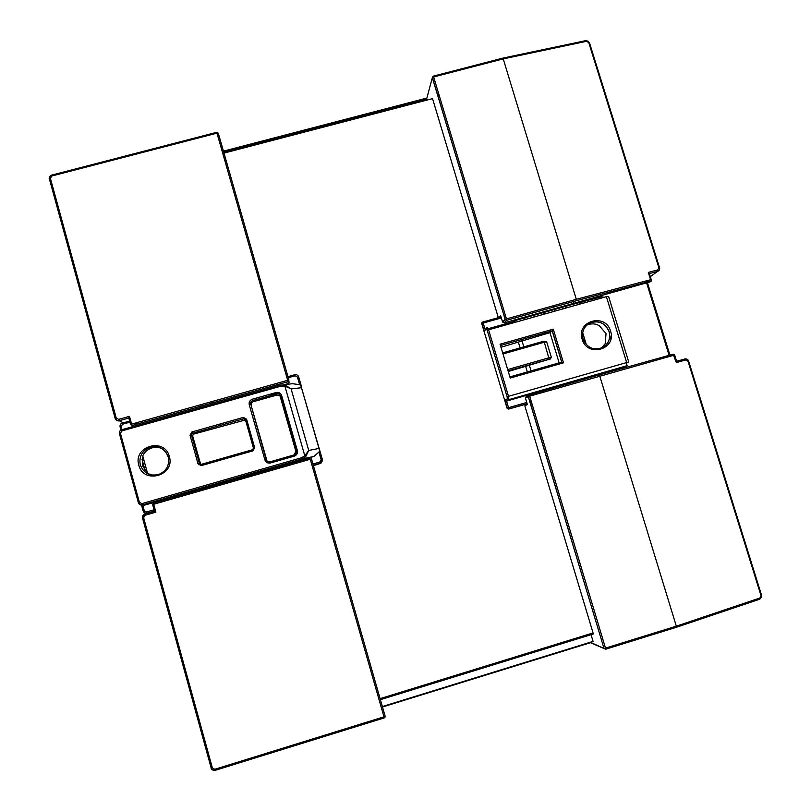 <?xml version="1.0" encoding="UTF-8"?>
<svg xmlns="http://www.w3.org/2000/svg" width="811" height="811" viewBox="0 0 811 811"><rect width="100%" height="100%" fill="white"/><g stroke="black" fill="none" stroke-linecap="round" stroke-linejoin="round"><path stroke-width="1.22" d="M200.702 464.48L192.592 435.72L193.454 434.149L245.601 419.916L243.807 418.76L243.381 417.412L246.585 419.175L254.654 447.682L252.85 450.886L201.24 465.626L198.016 463.851L190.017 435.183L191.852 431.979L243.381 417.412M244.486 419.713L243.807 418.76L192.329 433.317L193.454 434.149L191.852 431.979M312.955 464.014L319.818 462.037L321.126 459.675L318.936 452.031L319.575 450.845L318.976 448.392L300.81 385.407L322.342 459.381L320.619 463.142L313.32 465.281L320.588 463.345L322.413 460.83M281.062 386.148L280.748 385.063L285.198 385.002L291.119 388.935L284.874 386.066L281.062 386.148L121.832 430.905L120.433 433.307L139.38 502.283L141.813 503.621L301.51 457.749L304.804 455.802L308.727 450.47L305.686 456.694L302.331 458.914L142.351 504.898L144.743 505.091L142.685 505.01L144.216 510.595L143.233 510.971M320.132 463.517L313.431 465.656M296.218 451.484L280.626 397.917M300.81 385.407L299.624 384.678L297.455 377.105L298.691 376.912L301.205 385.681M283.607 384.738L292.558 383.704L299.624 384.678M318.936 452.031L313.908 456.451L298.59 460.871M305.686 456.694L304.804 455.802L284.874 386.066L285.198 385.002M301.51 457.749L301.874 459.056L313.431 456.603M145.22 470.907L142.037 459.391M276.865 384.83L276.48 383.461L276.886 384.83M155.448 502.009L144.743 505.091M155.57 502.455L155.377 501.766L298.519 460.628L298.712 461.307M267.012 460.983L251.177 405.612C250.842 403.726 251.562 402.428 253.356 401.698L276.825 395.089L280.079 396.032L296.187 452.457M142.888 456.461L142.32 465.514L147.44 472.965M151.049 474.932L147.49 473.168L142.726 455.863C144.551 452.021 147.49 449.406 151.545 448.017C155.134 446.912 158.632 447.114 162.018 448.625M583.068 339.069C587.164 348.02 593.733 350.818 602.766 347.473C608.585 343.783 610.693 338.522 609.081 331.679C605.462 323.366 599.349 320.365 590.763 322.666L587.945 324.653C592.182 323.285 596.024 323.69 599.491 325.88L606.03 333.615L605.27 343.55L601.58 348.031M600.566 348.771L599.694 349.288M609.69 335.257L610.845 339.018M586.343 344.685L582.663 332.642M502.131 324.795L502.455 325.89M486.357 328.242L484.147 331.283L481.754 323.68L507.047 408.197L504.827 400.36L506.571 401.09L623.253 367.505L627.613 365.386L626.761 365.781L626.609 362.416L606.385 296.664L488.587 329.793L508.517 396.315L628.738 361.97M500.61 346.013L501.441 345.243L500.073 344.199L553.274 329.165L563.503 362.831L561.678 362.132L552.2 330.898L553.274 329.165M481.754 323.68L482.038 322.494M525.264 404.405L508.558 409.068L507.047 408.197M563.503 362.831L510.22 378.048L510.859 376.639L561.678 362.132M604.094 297.313L601.509 296.745L573.924 304.034L515.816 320.365L514.985 321.186L514.61 319.929M488.212 328.708L514.985 321.186M500.985 347.25L549.97 332.652L552.2 330.898L501.431 345.253L552.21 330.888M549.97 332.652L559.134 362.852M508.264 371.509L550.537 358.888L508.061 370.85L550.537 358.888M507.676 369.552L549.017 357.783L551.358 357.357L550.284 359.06M626.751 365.802L623.253 367.505M512.4 321.906L512.724 323.001M273.702 394.683L273.591 393.234M275.122 394.278L275.152 392.798M220.389 423.91L220.835 425.258M211.803 403.097L211.428 401.719M543.258 308.565L543.715 309.893M544.323 312.347L544.556 314.05M534.155 316.979L533.831 315.297M549.848 330.128L550.223 331.456M590.053 322.525L590.195 323.062M582.257 301.834L581.669 303.618M566.575 307.856L564.953 306.548M160.73 499.617L160.375 498.289M426.951 100.088L426.616 98.983L223.664 151.961M274.442 384.029L273.277 385.833M271.786 393.74L271.837 395.2M580.088 302.402L579.774 304.145M563.128 308.829L561.81 307.44M543.846 314.252L543.532 312.57M553.345 305.737L553.801 307.055M554.41 309.518L554.633 311.221M201.138 406.098L200.763 404.709M274.524 384.008L273.571 385.752M272.455 393.558L272.557 394.998M669.095 355.35L646.59 282.846M646.408 282.248L645.992 280.93M591.047 634.678L593.064 641.389L382.366 706.543M651.486 280.434L649.337 273.52L648.313 272.395L657.762 269.921L658.877 267.731L588.776 42.659L586.576 41.3L503.236 58.899L433.642 76.954L506.449 318.905L576.692 299.188L650.594 279.724L651.618 280.849L576.702 300.628L503.236 58.899L502.678 58.159L433.317 76.204M590.307 642.241L605.645 649.226L676.638 627.207L599.4 374.875L529.127 395.069L528.265 396.63L525.477 398.221L526.045 396.792L528.843 395.19L528.265 396.63L603.992 648.364L528.366 396.589L529.695 396.163L605.513 648.121L676.617 626.072L759.907 598.011L761.002 595.629L688.002 361.24L685.782 359.932L676.344 362.598L673.15 354.214L599.441 374.864M576.702 300.628L506.611 320.315L576.702 300.628L651.578 280.89L650.26 281.812L504.107 322.879L502.577 322.028L500.701 315.814L499.221 317.415M130.541 424.538L128.848 418.101M658.877 267.731L659.525 267.711C659.982 269.434 659.353 270.661 657.62 271.381L649.347 273.55M684.94 358.938C686.775 358.695 688.002 359.415 688.61 361.077M761.59 595.365L761.681 596.653L759.877 599.126M123.384 422.815L119.207 420.716L128.746 418.04L129.476 416.337L131.615 424.123L287.682 380.308L216.973 133.156L51.772 176.017L50.383 178.319L116.237 418.03L118.659 419.368L129.476 416.337M212.36 767.926L211.174 768.047L142.533 518.097L144.845 514.032L154.425 511.275L155.874 512.157L145.017 515.279L143.618 517.722L212.36 767.926L214.834 769.274L383.958 716.833L310.268 459.259L153.705 504.28L155.874 512.157M289.274 381.94L288.402 383.491L284.225 384.667M529.107 395.079L529.695 396.163L674.042 355.188L674.681 355.066L676.617 361.29L676.344 362.598M676.617 361.29L684.879 358.959L685.782 359.932M657.762 269.921L657.62 271.381L650.31 276.642M676.668 627.177L759.816 599.167L759.907 598.011M605.645 649.226L605.513 648.121L604.104 648.384L605.645 649.226L676.638 627.207L759.816 599.167L761.681 596.653M586.576 41.3L585.897 40.611L502.861 58.179M604.063 648.557L589.82 642.393M380.095 698.636L593.054 632.935L593.186 634.02L380.4 699.68L593.186 634.02M593.054 632.935L524.839 405.855L527.363 404.507L525.477 398.221M136.441 424.265L136.055 422.876M531.996 403.797L530.546 404.213M527.332 371.935L525.71 366.542M520.104 347.919L518.411 342.313M517.894 340.59L517.499 339.272M512.603 323.031L512.278 321.947M498.339 317.669L432.547 98.628L223.988 153.097M279.126 392.737L279.714 394.795M537.602 392.636L537.409 391.966M595.872 375.888L595.669 375.219M573.924 304.034L573.57 302.848M515.816 320.365L515.461 319.169M531.043 370.87L529.289 365.041M523.815 346.875L521.919 340.59M138.813 465.19C132.791 446.08 164.745 437.068 169.327 456.512C175.44 475.56 143.415 484.725 138.813 465.19M168.212 456.928C164.917 448.645 158.834 445.452 149.964 447.327C142.047 450.693 138.823 456.552 140.273 464.885C143.719 473.431 150.005 476.574 159.108 474.323C166.66 470.785 169.702 464.987 168.222 456.948M138.387 502.678L119.47 433.804M120.91 430.063L120.14 426.951L120.981 430.023M143.141 510.95L141.499 505M281.66 395.616L297.343 450.561C297.83 453.268 296.785 455.133 294.221 456.157L270.489 462.969C267.752 463.466 265.886 462.432 264.873 459.867L249.251 404.75C248.774 402.053 249.829 400.208 252.403 399.194L276.075 392.534C278.791 392.048 280.647 393.082 281.66 395.616L280.454 396.092C279.734 394.288 278.406 393.558 276.47 393.903L252.768 400.573C250.964 401.303 250.234 402.621 250.569 404.517L249.251 404.75M296.157 451.129L281.275 399.103M301.793 387.688L291.119 388.935L308.727 450.47L319.199 448.371M120.069 427.012C119.775 425.126 120.525 423.829 122.329 423.109C120.971 423.18 120.231 424.457 120.14 426.951L121.123 426.596L121.974 429.668M119.359 433.723C119.055 431.817 119.815 430.489 121.66 429.759C120.271 429.83 119.521 431.138 119.43 433.672L119.369 433.763M144.216 510.595L147.774 513.181M141.59 505L143.212 510.92C145.341 513.393 146.649 514.144 147.126 513.16L154.455 511.052L147.136 513.16C145.179 513.525 143.851 512.795 143.141 510.971M141.813 503.621L142.341 504.898C140.364 505.263 139.005 504.523 138.296 502.668L138.367 502.607C140.526 505.131 141.854 505.892 142.341 504.898L302.321 458.914M297.455 377.105L295.103 375.807L294.809 374.743C296.694 374.429 297.992 375.148 298.691 376.912M319.818 462.037L320.163 463.304L321.044 463.091M321.126 459.675L322.342 459.381M294.778 374.753L287.966 376.659L294.778 374.753M129.963 422.136L122.502 424.224L122.37 423.099L129.669 421.051L122.37 423.099M122.502 424.224L121.123 426.596M246.585 419.175L245.409 419.642L253.458 448.118M254.654 447.682L253.468 448.118L252.566 449.72L252.85 450.886M252.677 449.679L253.559 448.057L245.5 419.561L243.807 418.76L192.288 433.327L191.416 434.919L190.017 435.183M192.592 435.72L191.416 434.919L199.405 463.547L198.016 463.851M201.24 465.626L201.016 464.429L252.556 449.72M200.51 464.074L201.016 464.429M252.403 399.194L253.356 401.698M251.177 405.612L266.17 459.573L264.873 459.867M276.075 392.534L276.47 393.903C277.798 393.213 279.156 393.913 280.545 396.011L296.218 450.936L293.886 454.981L294.221 456.157M266.626 460.141L266.17 459.573C266.89 461.398 268.228 462.138 270.175 461.783L270.489 462.969M270.175 461.783L293.886 454.981M297.343 450.561L296.218 450.936C296.309 453.106 295.66 454.413 294.261 454.849M121.832 430.905L121.691 429.749L280.748 385.063M120.433 433.307L119.43 433.672L138.367 502.607L139.38 502.283M295.103 375.807L288.27 377.723M146.619 511.913L154.1 509.764M276.825 395.089L276.47 393.903L252.819 400.553L253.397 401.688M610.571 331.152C616.948 349.389 587.134 357.925 582.156 339.221C575.861 320.923 605.614 312.529 610.571 331.152M500.965 325.12L501.289 326.215M510.22 378.048L500.073 344.199M504.827 400.36L507.341 398.799L507.108 396.792L487.198 330.33L486.387 328.82L484.147 331.283M549.138 359.141L544.303 342.242L502.992 353.951M502.668 352.866L543.705 341.228L544.303 342.242L546.665 341.867L551.328 357.256M487.229 327.279L488.587 329.793L487.289 330.259C486.357 328.07 486.336 327.076 487.218 327.289L486.387 328.82M628.707 361.888L608.564 296.42L606.385 296.664M507.341 398.799L508.902 399.661L626.761 365.781L508.933 399.641L506.571 401.09L508.538 407.68L526.745 402.438M508.517 396.315L508.933 399.641C508.051 399.914 507.473 398.941 507.199 396.741L508.517 396.315M543.755 341.218L546.614 341.745M505.01 400.624L507.25 408.095L508.71 408.987L527.12 403.675L508.7 408.997L508.538 407.68L507.149 408.136L508.558 409.068M507.108 396.792L487.198 330.33M482.677 322.058L481.846 323.579L483.204 323.042L482.677 322.058L481.937 323.508L484.147 330.908M501.35 317.953L483.204 323.042L485.16 329.56M527.251 404.121L526.045 404.466M602.766 347.473C608.615 343.773 610.744 338.501 609.162 331.638C605.513 323.315 599.38 320.325 590.763 322.666C584.011 326.042 581.446 331.496 583.048 339.018M482.727 322.048L501.036 316.908L482.727 322.048M504.036 316.067L505.476 315.661L504.036 316.067M529.755 401.567L531.195 401.151M505.79 316.706L504.351 317.111M274.118 393.082L274.118 394.562M598.792 297.465L599.177 298.691M646.833 280.718L647.239 282.035M647.421 282.613L669.927 355.117M223.441 151.201L426.86 98.111M437.626 95.292L439.055 94.928M545.043 332.915L544.637 331.598M602.735 638.886L601.275 639.342M590.317 642.728L382.498 706.999L590.337 642.738M523.531 314.1L523.936 315.449M524.676 317.871L525.163 319.504M530.07 335.724L530.465 337.041M537.703 361.007L538.088 362.294M669.187 355.33L646.681 282.826M646.499 282.228L646.083 280.91M272.79 394.937L272.739 393.477M688.002 361.24L688.62 361.108L761.549 595.233L761.002 595.629M143.618 517.722L142.614 518.097M384.242 717.887L215.3 770.298L384.252 717.907L384.84 717.502L384.252 717.887L383.958 716.833L385.134 716.225L384.84 717.502M650.594 279.724L648.313 272.395M115.284 418.547L49.4 179.008L50.383 178.319M588.776 42.659L589.496 42.871L659.495 267.62M118.659 419.368L119.176 420.727C117.21 421.061 115.882 420.311 115.172 418.496L49.43 178.785C48.467 178.866 50.525 174.781 51.63 175.135L216.73 132.315L216.973 133.156L218.311 133.247L288.949 380.116L288.067 381.687L132.163 425.471L133.845 426.333M154.425 511.265L152.701 504.675M215.239 770.318C213.283 770.683 211.935 769.953 211.195 768.108M49.37 178.896L51.62 175.196M128.767 417.787L130.612 424.488L132.163 425.471L131.615 424.123L130.551 424.579L132.163 425.471L288.057 381.687L288.402 383.491L287.682 380.308L288.949 380.116M123.343 422.825L119.176 420.727C117.93 421.325 116.622 420.544 115.233 418.395L116.237 418.03M145.017 515.279L144.855 514.022M152.61 504.665L153.705 504.28L153.401 503.084L152.61 504.645M216.75 132.375L51.671 175.125L51.772 176.017M153.532 503.043L309.914 458.083L310.268 459.259L311.515 458.965L385.134 716.225M214.834 769.274L215.26 770.328C211.965 769.761 210.647 769.021 211.296 768.129L142.604 518.047C142.543 515.755 143.172 514.458 144.49 514.154M217.287 132.355L218.311 133.247M674.671 355.036L673.221 354.194M502.577 322.028L505.05 319.443L506.611 320.315L506.449 318.905L505.141 319.382L506.611 320.315L504.107 322.879M426.616 98.983L432.334 77.714L505.141 319.382L432.405 77.592L433.642 76.954L433.206 76.173L432.334 77.714L433.206 76.173M151.545 448.017L149.964 447.327C158.733 445.3 164.846 448.483 168.293 456.867C169.692 465.068 166.63 470.887 159.108 474.323M302.331 458.914L313.908 456.451M561.78 362.111L552.281 330.817M544.11 331.75L544.505 333.068M602.735 638.896L601.275 639.352M223.43 151.15L426.87 98.05M437.616 95.252L439.045 94.877M272.689 393.487L272.739 394.947M154.546 511.376L152.681 504.604L153.401 503.084M588.583 41.452L586.059 40.58M585.897 40.611L502.779 58.139M502.678 58.159L433.267 76.163"/></g></svg>
